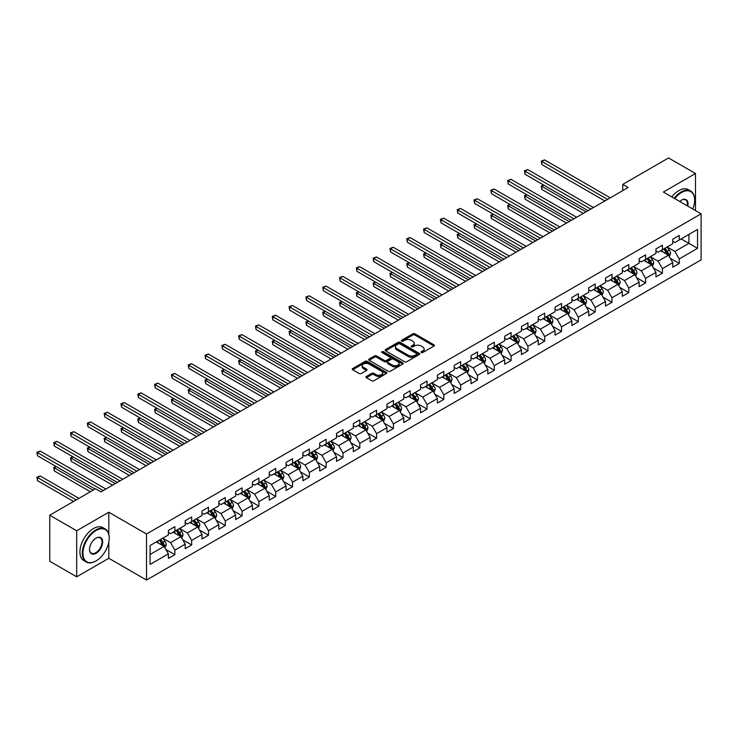<?xml version="1.0" encoding="UTF-8"?>
<svg xmlns="http://www.w3.org/2000/svg" width="738" height="738" viewBox="0 0 738 738"><rect width="100%" height="100%" fill="white"/><g stroke="black" fill="none" stroke-linecap="round" stroke-linejoin="round"><path stroke-width="1.11" d="M421.25 352.533A1.052 0.609 0 0 0 422.736 352.533L433.972 346.039A1.494 0.867 0 0 0 434.414 345.43A1.494 0.867 0 0 0 433.972 344.821L414.931 333.825A1.494 0.867 0 0 0 412.819 333.825L401.583 340.319A1.052 0.609 0 0 0 403.059 341.168L404.516 340.329A4.788 2.768 0 0 1 411.287 340.329L412.874 341.242A4.788 2.768 0 0 1 414.276 343.198A4.788 2.768 0 0 1 412.874 345.153L411.417 345.993A1.052 0.609 0 0 0 412.902 346.851L414.35 346.011A4.788 2.768 0 0 1 421.121 346.011L422.708 346.925A4.788 2.768 0 0 1 424.11 348.88A4.788 2.768 0 0 1 422.708 350.836L421.25 351.675A1.052 0.609 0 0 0 421.25 352.533L421.25 351.675M366.38 376.454A1.494 0.867 0 0 0 365.947 377.063A1.494 0.867 0 0 0 366.38 377.681L371.721 380.762A1.494 0.867 0 0 0 373.834 380.762L386.325 373.557A1.494 0.867 0 0 0 386.758 372.939A1.494 0.867 0 0 0 386.325 372.33L367.284 361.343A1.494 0.867 0 0 0 365.162 361.343L352.681 368.548A1.494 0.867 0 0 0 352.247 369.157A1.494 0.867 0 0 0 352.681 369.766L359.138 373.493A1.494 0.867 0 0 0 361.251 373.493L366.592 370.411A1.494 0.867 0 0 0 367.026 369.793A1.494 0.867 0 0 0 366.592 369.184L363.391 367.339A4.004 2.306 0 0 1 362.22 365.707A4.004 2.306 0 0 1 364.692 363.576A4.004 2.306 0 0 1 369.055 364.074L381.583 371.306A4.004 2.306 0 0 1 382.754 372.939A4.004 2.306 0 0 1 380.291 375.079A4.004 2.306 0 0 1 375.928 374.581L373.834 373.373A1.494 0.867 0 0 0 371.721 373.373L366.38 376.454L366.38 377.681M108.8 512.227L76.687 530.77L49.75 515.216L49.75 561.258L76.687 576.812L108.8 558.269L146.521 580.05L146.521 534.008L108.8 512.227L108.8 534.081M695.5 210.588L695.5 173.504L663.379 192.046L701.1 213.826L146.521 534.008M695.5 173.504L668.554 157.95L622.752 184.389L622.752 190.616M49.75 515.216L95.543 488.768L100.94 491.886L628.139 187.507L622.752 184.389M404.618 361.768A1.494 0.867 0 0 0 406.739 361.768L419.221 354.563A1.494 0.867 0 0 0 419.654 353.954A1.494 0.867 0 0 0 419.221 353.336L400.18 342.349A1.494 0.867 0 0 0 398.059 342.349L385.577 349.554A1.494 0.867 0 0 0 385.144 350.163A1.494 0.867 0 0 0 385.577 350.771L404.618 361.768M382.349 352.755A1.052 0.609 0 0 1 383.409 352.902L402.754 364.065L390.291 371.26A1.494 0.867 0 0 1 388.17 371.26L369.129 360.273L374.47 357.21L374.47 355.965L369.129 359.046A1.494 0.867 0 0 0 368.696 359.664A1.494 0.867 0 0 0 369.129 360.273L369.129 359.046M374.47 357.21A1.494 0.867 0 0 1 376.592 357.21L376.592 355.965A1.494 0.867 0 0 0 374.47 355.965M376.592 355.965L384.314 360.421A1.494 0.867 0 0 0 386.426 360.421L389.968 358.373A1.494 0.867 0 0 0 390.411 357.764A1.494 0.867 0 0 0 389.968 357.155L381.933 352.515A1.052 0.609 0 0 1 383.409 351.657L402.773 362.838A1.494 0.867 0 0 1 403.206 363.447A1.494 0.867 0 0 1 402.773 364.055L402.773 362.838M146.521 580.05L701.1 259.868L701.1 213.826M165.865 549.469L174.869 554.662L174.869 550.124L185.21 544.146L185.21 548.694L191.677 544.958L191.677 540.419L202.028 534.441L202.028 538.98L208.485 535.253L208.485 530.705L218.835 524.736L218.835 529.275L225.302 525.548L225.302 521L235.643 515.032L235.643 519.57L242.11 515.834L242.11 511.296L252.461 505.327L252.461 509.866L258.927 506.13L258.927 501.591L269.269 495.613L269.269 500.161L275.735 496.425L275.735 491.886L286.086 485.908L286.086 490.456L292.552 486.72L292.552 482.182L302.894 476.204L302.894 480.742L309.36 477.016L309.36 472.468L319.711 466.499L319.711 471.038L326.168 467.311L326.168 462.763L336.519 456.794L336.519 461.333L342.986 457.597L342.986 453.058L353.327 447.09L353.327 451.628L359.793 447.892L359.793 443.353L370.144 437.376L370.144 441.924L376.611 438.188L376.611 433.649L386.952 427.671L386.952 432.219L393.419 428.483L393.419 423.944L403.769 417.966L403.769 422.505L410.236 418.778L410.236 414.23L420.577 408.262L420.577 412.8L427.044 409.073L427.044 404.525L437.394 398.557L437.394 403.096L443.852 399.359L443.852 394.821L454.202 388.852L454.202 393.391L460.669 389.655L460.669 385.116L471.01 379.138L471.01 383.686L477.477 379.95L477.477 375.411L487.827 369.434L487.827 373.981L494.294 370.245L494.294 365.707L504.635 359.729L504.635 364.268L511.102 360.541L511.102 355.993L521.452 350.024L521.452 354.563L527.919 350.836L527.919 346.288L538.26 340.319L538.26 344.858L544.727 341.122L544.727 336.583L555.077 330.615L555.077 335.153L561.535 331.417L561.535 326.879L571.885 320.901L571.885 325.449L578.352 321.713L578.352 317.174L588.693 311.196L588.693 315.744L595.16 312.008L595.16 307.469L605.511 301.491L605.511 306.03L611.977 302.303L611.977 297.755L622.318 291.787L622.318 296.325L628.785 292.599L628.785 288.051L639.136 282.082L639.136 286.621L645.602 282.885L645.602 278.346L655.944 272.377L655.944 276.916L662.41 273.18L662.41 268.641L672.761 262.663L672.761 267.211L679.228 263.475L679.228 258.937L697.539 248.355L697.539 229.444L688.923 234.416L688.923 243.374L697.539 248.355M174.869 554.662L168.402 558.398L168.402 553.851L150.082 564.432L150.082 545.52L168.402 534.939L168.402 530.401L174.869 526.664L174.869 531.203L185.21 525.235L185.21 520.696L191.677 516.96L191.677 521.498L202.028 515.53L202.028 510.982L208.485 507.255L208.485 511.794L218.835 505.825L218.835 501.277L225.302 497.541L225.302 502.089L235.643 496.111L235.643 491.573L242.11 487.836L242.11 492.384L252.461 486.407L252.461 481.868L258.927 478.132L258.927 482.68L269.269 476.702L269.269 472.163L275.735 468.427L275.735 472.966L286.086 466.997L286.086 462.449L292.552 458.722L292.552 463.261L302.894 457.292L302.894 452.745L309.36 449.018L309.36 453.556L319.711 447.588L319.711 443.04L326.168 439.304L326.168 443.852L336.519 437.874L336.519 433.335L342.986 429.599L342.986 434.147L353.327 428.169L353.327 423.63L359.793 419.894L359.793 424.433L370.144 418.464L370.144 413.926L376.611 410.19L376.611 414.728L386.952 408.76L386.952 404.212L393.419 400.485L393.419 405.024L403.769 399.055L403.769 394.507L410.236 390.78L410.236 395.319L420.577 389.341L420.577 384.802L427.044 381.066L427.044 385.614L437.394 379.636L437.394 375.098L443.852 371.362L443.852 375.91L454.202 369.932L454.202 365.393L460.669 361.657L460.669 366.196L471.01 360.227L471.01 355.688L477.477 351.952L477.477 356.491L487.827 350.522L487.827 345.974L494.294 342.248L494.294 346.786L504.635 340.818L504.635 336.27L511.102 332.543L511.102 337.081L521.452 331.104L521.452 326.565L527.919 322.829L527.919 327.377L538.26 321.399L538.26 316.86L544.727 313.124L544.727 317.672L555.077 311.694L555.077 307.156L561.535 303.419L561.535 307.958L571.885 301.99L571.885 297.451L578.352 293.715L578.352 298.253L588.693 292.285L588.693 287.737L595.16 284.01L595.16 288.549L605.511 282.58L605.511 278.032L611.977 274.305L611.977 278.844L622.318 272.866L622.318 268.328L628.785 264.591L628.785 269.139L639.136 263.162L639.136 258.623L645.602 254.887L645.602 259.435L655.944 253.457L655.944 248.918L662.41 245.182L662.41 249.721L672.761 243.752L672.761 239.213L679.228 235.477L679.228 240.016L697.539 229.444M173.144 532.199L180.902 536.683L170.552 542.651L162.794 538.177M168.402 532.449L170.552 533.694L174.869 531.203M170.552 542.651L174.869 550.124M180.902 536.683L185.21 544.146M189.952 522.495L197.71 526.978L187.369 532.947L179.611 528.473M185.21 522.744L187.369 523.989L191.677 521.498M187.369 532.947L191.677 540.419M197.71 526.978L202.028 534.441M206.769 512.79L214.527 517.273L204.177 523.242L196.419 518.759M202.028 513.039L204.177 514.285L208.485 511.794M204.177 523.242L208.485 530.705M214.527 517.273L218.835 524.736M223.577 503.085L231.335 507.56L220.994 513.537L213.227 509.054M218.835 503.334L220.994 504.58L225.302 502.089M220.994 513.537L225.302 521M231.335 507.56L235.643 515.032M240.385 493.381L248.153 497.855L237.802 503.833L230.044 499.349M235.643 493.63L237.802 494.866L242.11 492.384M237.802 503.833L242.11 511.296M248.153 497.855L252.461 505.327M257.202 483.667L264.96 488.15L254.61 494.128L246.852 489.645M252.461 483.916L254.61 485.161L258.927 482.68M254.61 494.128L258.927 501.591M264.96 488.15L269.269 495.613M274.01 473.962L281.768 478.445L271.427 484.414L263.669 479.94M269.269 474.211L271.427 475.456L275.735 472.966M271.427 484.414L275.735 491.886M281.768 478.445L286.086 485.908M290.827 464.257L298.586 468.741L288.235 474.709L280.477 470.235M286.086 464.506L288.235 465.752L292.552 463.261M288.235 474.709L292.552 482.182M298.586 468.741L302.894 476.204M307.635 454.553L315.394 459.036L305.052 465.005L297.294 460.521M302.894 454.802L305.052 456.047L309.36 453.556M305.052 465.005L309.36 472.468M315.394 459.036L319.711 466.499M324.452 444.848L332.211 449.322L321.86 455.3L314.102 450.817M319.711 445.097L321.86 446.342L326.168 443.852M321.86 455.3L326.168 462.763M332.211 449.322L336.519 456.794M341.26 435.143L349.019 439.617L338.677 445.595L330.91 441.112M336.519 435.392L338.677 436.628L342.986 434.147M338.677 445.595L342.986 453.058M349.019 439.617L353.327 447.09M358.068 425.429L365.836 429.913L355.485 435.89L347.727 431.407M353.327 425.678L355.485 426.924L359.793 424.433M355.485 435.89L359.793 443.353M365.836 429.913L370.144 437.376M374.886 415.725L382.644 420.208L372.293 426.177L364.535 421.702M370.144 415.974L372.293 417.219L376.611 414.728M372.293 426.177L376.611 433.649M382.644 420.208L386.952 427.671M391.694 406.02L399.452 410.503L389.111 416.472L381.352 411.998M386.952 406.269L389.111 407.514L393.419 405.024M389.111 416.472L393.419 423.944M399.452 410.503L403.769 417.966M408.511 396.315L416.269 400.799L405.918 406.767L398.16 402.284M403.769 396.564L405.918 397.81L410.236 395.319M405.918 406.767L410.236 414.23M416.269 400.799L420.577 408.262M425.319 386.611L433.077 391.085L422.736 397.062L414.977 392.579M420.577 386.86L422.736 388.105L427.044 385.614M422.736 397.062L427.044 404.525M433.077 391.085L437.394 398.557M442.136 376.906L449.894 381.38L439.544 387.358L431.785 382.874M437.394 377.155L439.544 378.391L443.852 375.91M439.544 387.358L443.852 394.821M449.894 381.38L454.202 388.852M458.944 367.192L466.702 371.675L456.361 377.653L448.593 373.17M454.202 367.441L456.361 368.686L460.669 366.196M456.361 377.653L460.669 385.116M466.702 371.675L471.01 379.138M475.752 357.487L483.519 361.971L473.169 367.939L465.41 363.465M471.01 357.736L473.169 358.982L477.477 356.491M473.169 367.939L477.477 375.411M483.519 361.971L487.827 369.434M492.569 347.782L500.327 352.266L489.977 358.234L482.218 353.76M487.827 348.032L489.977 349.277L494.294 346.786M489.977 358.234L494.294 365.707M500.327 352.266L504.635 359.729M509.377 338.078L517.135 342.561L506.794 348.53L499.036 344.046M504.635 338.327L506.794 339.572L511.102 337.081M506.794 348.53L511.102 355.993M517.135 342.561L521.452 350.024M526.194 328.373L533.952 332.847L523.602 338.825L515.844 334.342M521.452 328.622L523.602 329.868L527.919 327.377M523.602 338.825L527.919 346.288M533.952 332.847L538.26 340.319M543.002 318.668L550.76 323.143L540.419 329.12L532.661 324.637M538.26 318.917L540.419 320.154L544.727 317.672M540.419 329.12L544.727 336.583M550.76 323.143L555.077 330.615M559.819 308.954L567.577 313.438L557.227 319.406L549.469 314.932M555.077 309.204L557.227 310.449L561.535 307.958M557.227 319.406L561.535 326.879M567.577 313.438L571.885 320.901M576.627 299.25L584.385 303.733L574.044 309.702L566.277 305.228M571.885 299.499L574.044 300.744L578.352 298.253M574.044 309.702L578.352 317.174M584.385 303.733L588.693 311.196M593.435 289.545L601.202 294.028L590.852 299.997L583.094 295.523M588.693 289.794L590.852 291.04L595.16 288.549M590.852 299.997L595.16 307.469M601.202 294.028L605.511 301.491M610.252 279.84L618.01 284.315L607.66 290.292L599.902 285.809M605.511 280.089L607.66 281.335L611.977 278.844M607.66 290.292L611.977 297.755M618.01 284.315L622.318 291.787M627.06 270.136L634.818 274.61L624.477 280.588L616.719 276.104M622.318 270.385L624.477 271.63L628.785 269.139M624.477 280.588L628.785 288.051M634.818 274.61L639.136 282.082M643.877 260.431L651.636 264.905L641.285 270.883L633.527 266.4M639.136 260.68L641.285 261.916L645.602 259.435M641.285 270.883L645.602 278.346M651.636 264.905L655.944 272.377M660.685 250.717L668.443 255.2L658.102 261.169L650.344 256.695M655.944 250.966L658.102 252.211L662.41 249.721M658.102 261.169L662.41 268.641M668.443 255.2L672.761 262.663M681.165 238.9L688.923 243.374L674.91 251.464L667.152 246.99M672.761 241.261L674.91 242.507L679.228 240.016M674.91 251.464L679.228 258.937M76.687 530.77L76.687 576.812M150.082 554.478L164.085 546.388L156.327 541.904M164.085 546.388L168.402 553.851M670.224 258.282L679.228 263.475M653.416 267.986L662.41 273.18M636.599 277.691L645.602 282.885M619.791 287.396L628.785 292.599M602.974 297.11L611.977 302.303M586.166 306.814L595.16 312.008M569.349 316.519L578.352 321.713M552.541 326.224L561.535 331.417M535.733 335.928L544.727 341.122M518.915 345.633L527.919 350.836M502.108 355.347L511.102 360.541M485.29 365.052L494.294 370.245M468.482 374.756L477.477 379.95M451.665 384.461L460.669 389.655M434.857 394.166L443.852 399.359M418.049 403.87L427.044 409.073M401.232 413.584L410.236 418.778M384.424 423.289L393.419 428.483M367.607 432.994L376.611 438.188M350.799 442.699L359.793 447.892M333.982 452.403L342.986 457.597M317.174 462.108L326.168 467.311M300.366 471.822L309.36 477.016M283.549 481.527L292.552 486.72M266.741 491.231L275.735 496.425M249.924 500.936L258.927 506.13M233.116 510.641L242.11 515.834M216.299 520.345L225.302 525.548M199.491 530.059L208.485 535.253M182.683 539.764L191.677 544.958M108.8 558.269L108.8 542.218M421.675 352.681L422.708 352.081A4.788 2.768 0 0 0 424.11 350.126L424.11 348.88M414.276 343.198L414.276 344.443A4.788 2.768 0 0 1 412.874 346.399L411.832 346.998M433.953 346.048L414.931 335.07A1.494 0.867 0 0 0 412.819 335.07L401.998 341.316M419.202 354.572L400.18 343.594A1.494 0.867 0 0 0 398.059 343.594L385.596 350.781M416.573 354.378A1.052 0.609 0 0 0 416.573 353.52L399.858 343.871A1.052 0.609 0 0 0 398.382 343.871L396.85 344.757A4.788 2.768 0 0 0 395.448 346.712A4.788 2.768 0 0 0 396.85 348.668L408.271 355.264A4.788 2.768 0 0 0 415.042 355.264L416.573 354.378L416.573 355.624A1.052 0.609 0 0 0 416.878 355.19L416.878 353.954M395.448 346.712L395.448 347.958A4.788 2.768 0 0 0 396.85 349.913L396.85 348.668M416.573 355.624L415.042 356.509A4.788 2.768 0 0 1 408.271 356.509L396.85 349.913M376.592 357.21L384.314 361.666A1.494 0.867 0 0 0 386.426 361.666L389.968 359.618A1.494 0.867 0 0 0 390.411 359.009L390.411 357.764M392.321 365.052A4.004 2.306 0 0 0 396.684 365.55A4.004 2.306 0 0 0 399.157 363.419A4.004 2.306 0 0 0 397.985 361.786L393.566 359.231A1.494 0.867 0 0 0 391.454 359.231L387.911 361.279A1.494 0.867 0 0 0 387.468 361.888A1.494 0.867 0 0 0 387.911 362.496L392.321 365.052L392.321 366.297A4.004 2.306 0 0 0 396.684 366.795A4.004 2.306 0 0 0 399.157 364.664L399.157 363.419M387.468 361.888L387.468 363.133A1.494 0.867 0 0 0 387.911 363.742L387.911 362.496M392.321 366.297L387.911 363.742M382.754 372.939L382.754 374.184A4.004 2.306 0 0 1 380.291 376.325A4.004 2.306 0 0 1 375.928 375.817L373.834 374.618A1.494 0.867 0 0 0 371.721 374.618L366.399 377.69M362.22 365.707L362.22 366.952A4.004 2.306 0 0 0 363.391 368.585L363.391 367.339M366.574 370.421L363.391 368.585M386.297 373.566L367.284 362.579A1.494 0.867 0 0 0 365.162 362.579L352.699 369.775M669.301 256.676L670.584 253.448A4.041 2.334 -120 0 0 669.292 250.007L667.069 247.036M663.185 252.165L661.682 250.145M543.897 185.155L541.849 186.345L541.849 189.454L583.306 213.393M663.73 248.964L665.953 251.935A4.041 2.334 60 0 1 667.106 254.361L668.397 253.614A4.041 2.334 -120 0 0 667.244 251.188L665.021 248.217M664.006 248.807L666.479 252.101A2.057 1.19 60 0 1 666.848 252.719L668.397 253.614M541.849 189.454L541.258 186.004L586 211.834M541.258 186.004L543.657 185.026M607.558 199.389L541.849 161.456L544.543 159.897L610.252 197.83M604.865 200.948L541.849 164.565L541.849 161.456L541.258 161.115L544.543 159.897M541.849 164.565L541.258 161.115M692.77 209.011A18.598 10.738 120 0 0 694.633 200.136A18.598 10.738 120 0 0 681.488 192.544A18.598 10.738 120 0 0 674.735 198.596M674.172 198.282A19.05 10.996 -60 0 1 681.165 191.981A19.05 10.996 -60 0 1 690.685 191.041A19.05 10.996 -60 0 1 694.633 199.758A19.05 10.996 -60 0 1 694.633 199.952M679.689 201.465A9.299 5.369 -60 0 1 681.488 200.136L681.488 200.136A9.299 5.369 -60 0 1 687.807 206.151M671.801 196.908A19.05 10.996 -60 0 1 678.794 190.616A19.05 10.996 -60 0 1 688.314 189.675L690.685 191.041M687.226 205.81A8.838 5.101 120 0 0 685.584 199.887A8.838 5.101 120 0 0 681.322 200.229M95.765 561.074L96.088 560.889A18.598 10.738 120 0 0 109.233 538.113A18.598 10.738 120 0 0 96.088 530.521A18.598 10.738 120 0 0 82.942 553.297A18.598 10.738 120 0 0 96.088 560.889L95.765 561.074A19.05 10.996 -60 0 1 86.235 562.015A19.05 10.996 -60 0 1 83.32 546.747A19.05 10.996 -60 0 1 95.765 529.958A19.05 10.996 -60 0 1 105.285 529.017A19.05 10.996 -60 0 1 109.233 537.744A19.05 10.996 -60 0 1 109.233 537.928M96.088 553.297A9.299 5.369 -60 0 1 89.51 549.496A9.299 5.369 -60 0 1 96.088 538.113L96.088 538.113A9.299 5.369 -60 0 1 102.665 541.904A9.299 5.369 -60 0 1 96.088 553.297M89.51 549.312A8.838 5.101 120 0 0 91.346 553.177A8.838 5.101 120 0 0 95.765 552.734A8.838 5.101 120 0 0 101.54 544.948A8.838 5.101 120 0 0 100.183 537.864A8.838 5.101 120 0 0 95.922 538.214M86.235 562.015L83.864 560.649A19.05 10.996 -60 0 1 80.949 545.382A19.05 10.996 -60 0 1 93.394 528.592A19.05 10.996 -60 0 1 102.914 527.652L105.285 529.017M652.484 266.381L653.767 263.152A4.041 2.334 -120 0 0 652.475 259.711L650.252 256.741M646.377 261.87L644.864 259.85M527.089 194.869L525.041 196.05L525.041 199.159L566.498 223.097M646.912 258.669L649.136 261.639A4.041 2.334 60 0 1 650.298 264.075L651.589 263.328A4.041 2.334 -120 0 0 650.427 260.892L648.204 257.922M647.198 258.512L649.661 261.805A2.057 1.19 60 0 1 650.04 262.433L651.589 263.328M525.041 199.159L524.441 195.708L569.192 221.538M524.441 195.708L526.849 194.731M635.676 276.086L636.959 272.857A4.041 2.334 -120 0 0 635.667 269.416L633.444 266.446M629.569 271.575L628.056 269.564M510.272 204.574L508.224 205.754L508.224 208.863L549.681 232.802M630.104 268.383L632.328 271.344A4.041 2.334 60 0 1 633.481 273.78L634.772 273.032A4.041 2.334 -120 0 0 633.619 270.597L631.396 267.636M630.381 268.217L632.853 271.51A2.057 1.19 60 0 1 633.222 272.137L634.772 273.032M508.224 208.863L507.633 205.413L552.375 231.243M507.633 205.413L510.041 204.435M590.741 209.094L525.041 171.161L527.735 169.602L593.435 207.544M588.048 210.653L525.041 174.269L525.041 171.161L524.441 170.819L527.735 169.602M525.041 174.269L524.441 170.819M573.933 218.799L508.224 180.865L510.917 179.306L576.627 217.249M571.24 220.358L508.224 183.974L508.224 180.865L507.633 180.524L510.917 179.306M508.224 183.974L507.633 180.524M618.859 285.791L620.141 282.562A4.041 2.334 -120 0 0 618.859 279.121L616.627 276.16M612.752 281.279L611.239 279.268M493.464 214.278L491.416 215.459L491.416 218.568L532.873 242.507M613.287 278.088L615.51 281.058A4.041 2.334 60 0 1 616.673 283.484L617.964 282.737A4.041 2.334 -120 0 0 616.811 280.311L614.579 277.34M613.573 277.922L616.036 281.215A2.057 1.19 60 0 1 616.415 281.842L617.964 282.737M491.416 218.568L490.825 215.118L535.567 240.948M490.825 215.118L493.224 214.14M602.051 295.504L603.333 292.266A4.041 2.334 -120 0 0 602.042 288.835L599.819 285.864M595.944 290.993L594.431 288.973M476.647 223.983L474.599 225.164L474.599 228.282L516.065 252.211M596.479 287.792L598.702 290.763A4.041 2.334 60 0 1 599.856 293.189L601.147 292.442A4.041 2.334 -120 0 0 599.994 290.016L597.771 287.045M596.756 287.626L599.228 290.92A2.057 1.19 60 0 1 599.597 291.547L601.147 292.442M474.599 228.282L474.008 224.822L518.759 250.662M474.008 224.822L476.416 223.845M585.234 305.209L586.516 301.98A4.041 2.334 -120 0 0 585.234 298.539L583.011 295.569M579.127 300.698L577.614 298.678M459.839 233.688L457.791 234.878L457.791 237.987L499.248 261.916M579.662 297.497L581.895 300.467A4.041 2.334 60 0 1 583.048 302.894L584.339 302.146A4.041 2.334 -120 0 0 583.186 299.72L580.963 296.75M579.948 297.331L582.411 300.624A2.057 1.19 60 0 1 582.789 301.252L584.339 302.146M457.791 237.987L457.2 234.527L501.941 260.366M457.2 234.527L459.599 233.559M557.125 228.503L491.416 190.57L494.109 189.02L559.819 226.953M554.423 230.062L491.416 193.679L491.416 190.57L490.825 190.229L494.109 189.02M491.416 193.679L490.825 190.229M540.308 238.217L474.599 200.275L477.292 198.725L543.002 236.658M537.615 239.767L474.599 203.393L474.599 200.275L474.008 199.933L477.292 198.725M474.599 203.393L474.008 199.933M523.5 247.922L457.791 209.989L460.484 208.43L526.194 246.363M520.807 249.472L457.791 213.097L457.791 209.989L457.2 209.647L460.484 208.43M457.791 213.097L457.2 209.647M568.426 314.914L569.708 311.685A4.041 2.334 -120 0 0 568.417 308.244L566.194 305.274M562.319 310.403L560.806 308.383M443.031 243.402L440.983 244.582L440.983 247.691L482.44 271.63M562.854 307.202L565.077 310.172A4.041 2.334 60 0 1 566.231 312.598L567.531 311.851A4.041 2.334 -120 0 0 566.369 309.425L564.146 306.454M563.131 307.045L565.603 310.338A2.057 1.19 60 0 1 565.981 310.956L567.531 311.851M440.983 247.691L440.383 244.241L485.134 270.071M440.383 244.241L442.791 243.263M506.683 257.627L440.983 219.693L443.676 218.134L509.377 256.068M503.989 259.186L440.983 222.802L440.983 219.693L440.383 219.352L443.676 218.134M440.983 222.802L440.383 219.352M551.618 324.619L552.9 321.39A4.041 2.334 -120 0 0 551.609 317.949L549.386 314.978M545.502 320.108L543.998 318.096M426.213 253.106L424.166 254.287L424.166 257.396L465.623 281.335M546.046 316.906L548.269 319.877A4.041 2.334 60 0 1 549.423 322.312L550.714 321.565A4.041 2.334 -120 0 0 549.561 319.13L547.338 316.159M546.323 316.75L548.795 320.043A2.057 1.19 60 0 1 549.164 320.67L550.714 321.565M424.166 257.396L423.575 253.946L468.316 279.776M423.575 253.946L425.974 252.968M489.875 267.331L424.166 229.398L426.859 227.839L492.569 265.781M487.181 268.89L424.166 232.507L424.166 229.398L423.575 229.057L426.859 227.839M424.166 232.507L423.575 229.057M534.801 334.323L536.083 331.094A4.041 2.334 -120 0 0 534.792 327.654L532.568 324.683M528.694 329.812L527.181 327.801M409.406 262.811L407.358 263.992L407.358 267.101L448.815 291.04M529.229 326.62L531.452 329.582A4.041 2.334 60 0 1 532.615 332.017L533.906 331.27A4.041 2.334 -120 0 0 532.744 328.834L530.521 325.873M529.515 326.454L531.978 329.748A2.057 1.19 60 0 1 532.356 330.375L533.906 331.27M407.358 267.101L406.758 263.651L451.508 289.481M406.758 263.651L409.166 262.673M473.058 277.036L407.358 239.103L410.051 237.544L475.752 275.486M470.364 278.595L407.358 242.212L407.358 239.103L406.758 238.761L410.051 237.544M407.358 242.212L406.758 238.761M517.993 344.028L519.275 340.799A4.041 2.334 -120 0 0 517.984 337.358L515.761 334.397M511.886 339.517L510.373 337.506M392.588 272.516L390.54 273.697L390.54 276.805L431.998 300.744M512.421 336.325L514.644 339.296A4.041 2.334 60 0 1 515.797 341.722L517.089 340.974A4.041 2.334 -120 0 0 515.936 338.548L513.713 335.578M512.698 336.159L515.17 339.452A2.057 1.19 60 0 1 515.539 340.08L517.089 340.974M390.54 276.805L389.95 273.355L434.691 299.185M389.95 273.355L392.358 272.377M456.25 286.75L390.54 248.807L393.234 247.258L458.944 285.191M453.556 288.3L390.54 251.926L390.54 248.807L389.95 248.466L393.234 247.258M390.54 251.926L389.95 248.466M501.176 353.742L502.458 350.504A4.041 2.334 -120 0 0 501.176 347.072L498.943 344.102M495.069 349.231L493.556 347.211M375.78 282.22L373.732 283.401L373.732 286.519L415.19 310.449M495.604 346.03L497.827 349A4.041 2.334 60 0 1 498.989 351.426L500.281 350.679A4.041 2.334 -120 0 0 499.128 348.253L496.895 345.283M495.89 345.864L498.353 349.157A2.057 1.19 60 0 1 498.731 349.784L500.281 350.679M373.732 286.519L373.142 283.06L417.883 308.899M373.142 283.06L375.541 282.082M439.442 296.455L373.732 258.512L376.426 256.962L442.136 294.896M436.739 298.004L373.732 261.63L373.732 258.512L373.142 258.171L376.426 256.962M373.732 261.63L373.142 258.171M484.368 363.447L485.65 360.218A4.041 2.334 -120 0 0 484.359 356.777L482.135 353.806M478.261 358.936L476.748 356.915M358.963 291.925L356.915 293.115L356.915 296.224L398.382 320.154M478.796 355.734L481.019 358.705A4.041 2.334 60 0 1 482.172 361.131L483.464 360.384A4.041 2.334 -120 0 0 482.311 357.958L480.087 354.987M479.073 355.568L481.545 358.871A2.057 1.19 60 0 1 481.914 359.489L483.464 360.384M356.915 296.224L356.325 292.765L401.075 318.604M356.325 292.765L358.733 291.796M422.625 306.159L356.915 268.226L359.609 266.667L425.319 304.6M419.931 307.709L356.915 271.335L356.915 268.226L356.325 267.885L359.609 266.667M356.915 271.335L356.325 267.885M467.551 373.151L468.833 369.923A4.041 2.334 -120 0 0 467.551 366.482L465.327 363.511M461.444 368.64L459.931 366.62M342.155 301.639L340.107 302.82L340.107 305.929L381.564 329.868M461.979 365.439L464.211 368.41A4.041 2.334 60 0 1 465.364 370.836L466.656 370.089A4.041 2.334 -120 0 0 465.503 367.662L463.279 364.692M462.265 365.282L464.728 368.576A2.057 1.19 60 0 1 465.106 369.194L466.656 370.089M340.107 305.929L339.517 302.479L384.258 328.309M339.517 302.479L341.915 301.501M405.817 315.864L340.107 277.931L342.801 276.372L408.511 314.305M403.123 317.423L340.107 281.04L340.107 277.931L339.517 277.589L342.801 276.372M340.107 281.04L339.517 277.589M450.743 382.856L452.025 379.627A4.041 2.334 -120 0 0 450.733 376.186L448.51 373.216M444.636 378.345L443.123 376.334M325.347 311.344L323.299 312.525L323.299 315.633L364.756 339.572M445.171 375.144L447.394 378.114A4.041 2.334 60 0 1 448.547 380.55L449.848 379.802A4.041 2.334 -120 0 0 448.686 377.367L446.462 374.397M445.448 374.987L447.92 378.28A2.057 1.19 60 0 1 448.289 378.908L449.848 379.802M323.299 315.633L322.7 312.183L367.45 338.013M322.7 312.183L325.107 311.205M389 325.569L323.299 287.635L325.993 286.076L391.694 324.019M386.306 327.128L323.299 290.744L323.299 287.635L322.7 287.294L325.993 286.076M323.299 290.744L322.7 287.294M433.935 392.561L435.217 389.332A4.041 2.334 -120 0 0 433.926 385.891L431.702 382.921M427.819 388.05L426.315 386.039M308.53 321.048L306.482 322.229L306.482 325.338L347.939 349.277M428.363 384.858L430.586 387.819A4.041 2.334 60 0 1 431.739 390.254L433.031 389.507A4.041 2.334 -120 0 0 431.878 387.072L429.654 384.111M428.64 384.692L431.112 387.985A2.057 1.19 60 0 1 431.481 388.612L433.031 389.507M306.482 325.338L305.892 321.888L350.633 347.718M305.892 321.888L308.29 320.91M372.192 335.273L306.482 297.34L309.176 295.79L374.886 333.724M369.498 336.832L306.482 300.449L306.482 297.34L305.892 296.999L309.176 295.79M306.482 300.449L305.892 296.999M417.118 402.265L418.4 399.037A4.041 2.334 -120 0 0 417.108 395.605L414.885 392.634M411.011 397.764L409.498 395.743M291.722 330.753L289.674 331.934L289.674 335.043L331.131 358.982M411.546 394.562L413.769 397.533A4.041 2.334 60 0 1 414.931 399.959L416.223 399.212A4.041 2.334 -120 0 0 415.06 396.786L412.837 393.815M411.832 394.396L414.295 397.69A2.057 1.19 60 0 1 414.673 398.317L416.223 399.212M289.674 335.043L289.075 331.593L333.825 357.423M289.075 331.593L291.482 330.615M355.375 344.987L289.674 307.045L292.368 305.495L358.068 343.428M352.681 346.537L289.674 310.163L289.674 307.045L289.075 306.704L292.368 305.495M289.674 310.163L289.075 306.704M400.31 411.979L401.592 408.741A4.041 2.334 -120 0 0 400.3 405.31L398.077 402.339M394.203 407.468L392.69 405.448M274.905 340.458L272.857 341.639L272.857 344.757L314.314 368.686M394.738 404.267L396.961 407.238A4.041 2.334 60 0 1 398.114 409.664L399.406 408.917A4.041 2.334 -120 0 0 398.252 406.49L396.029 403.52M395.014 404.101L397.487 407.394A2.057 1.19 60 0 1 397.856 408.022L399.406 408.917M272.857 344.757L272.267 341.297L317.008 367.137M272.267 341.297L274.674 340.319M338.567 354.692L272.857 316.75L275.551 315.2L341.26 353.133M335.873 356.242L272.857 319.868L272.857 316.75L272.267 316.408L275.551 315.2M272.857 319.868L272.267 316.408M383.492 421.684L384.775 418.455A4.041 2.334 -120 0 0 383.492 415.014L381.26 412.044M377.386 417.173L375.873 415.153M258.097 350.163L256.049 351.353L256.049 354.461L297.506 378.391M377.921 413.972L380.144 416.942A4.041 2.334 60 0 1 381.306 419.369L382.598 418.621A4.041 2.334 -120 0 0 381.445 416.195L379.212 413.225M378.207 413.806L380.67 417.108A2.057 1.19 60 0 1 381.048 417.726L382.598 418.621M256.049 354.461L255.459 351.002L300.2 376.841M255.459 351.002L257.857 350.033M321.75 364.397L256.049 326.464L258.743 324.904L324.452 362.838M319.056 365.947L256.049 329.572L256.049 326.464L255.459 326.122L258.743 324.904M256.049 329.572L255.459 326.122M366.685 431.389L367.967 428.16A4.041 2.334 -120 0 0 366.675 424.719L364.452 421.749M360.578 426.878L359.065 424.857M241.28 359.876L239.232 361.057L239.232 364.166L280.698 388.105M361.113 423.677L363.336 426.647A4.041 2.334 60 0 1 364.489 429.073L365.78 428.326A4.041 2.334 -120 0 0 364.627 425.9L362.404 422.929M361.389 423.52L363.862 426.813A2.057 1.19 60 0 1 364.231 427.431L365.78 428.326M239.232 364.166L238.642 360.716L283.392 386.546M238.642 360.716L241.049 359.738M304.942 374.101L239.232 336.168L241.926 334.609L307.635 372.542M302.248 375.66L239.232 339.277L239.232 336.168L238.642 335.827L241.926 334.609M239.232 339.277L238.642 335.827M349.867 441.093L351.15 437.865A4.041 2.334 -120 0 0 349.867 434.424L347.644 431.453M343.76 436.582L342.248 434.571M224.472 369.581L222.424 370.762L222.424 373.871L263.881 397.81M344.295 433.381L346.528 436.352A4.041 2.334 60 0 1 347.681 438.787L348.973 438.04A4.041 2.334 -120 0 0 347.819 435.604L345.596 432.634M344.581 433.224L347.044 436.518A2.057 1.19 60 0 1 347.423 437.145L348.973 438.04M222.424 373.871L221.834 370.421L266.575 396.251M221.834 370.421L224.232 369.443M288.134 383.806L222.424 345.873L225.118 344.314L290.827 382.256M285.44 385.365L222.424 348.982L222.424 345.873L221.834 345.532L225.118 344.314M222.424 348.982L221.834 345.532M333.059 450.798L334.342 447.569A4.041 2.334 -120 0 0 333.05 444.128L330.827 441.158M326.952 446.287L325.44 444.276M207.664 379.286L205.616 380.467L205.616 383.575L247.073 407.514M327.488 443.095L329.711 446.056A4.041 2.334 60 0 1 330.864 448.492L332.165 447.745A4.041 2.334 -120 0 0 331.002 445.318L328.779 442.348M327.764 442.929L330.237 446.222A2.057 1.19 60 0 1 330.606 446.85L332.165 447.745M205.616 383.575L205.016 380.125L249.767 405.955M205.016 380.125L207.424 379.147M271.316 393.511L205.616 355.578L208.31 354.028L274.01 391.961M268.623 395.07L205.616 358.686L205.616 355.578L205.016 355.236L208.31 354.028M205.616 358.686L205.016 355.236M316.251 460.503L317.534 457.274A4.041 2.334 -120 0 0 316.242 453.842L314.019 450.872M310.135 456.001L308.632 453.981M190.847 388.991L188.799 390.171L188.799 393.28L230.256 417.219M310.68 452.8L312.903 455.77A4.041 2.334 60 0 1 314.056 458.197L315.347 457.449A4.041 2.334 -120 0 0 314.194 455.023L311.971 452.053M310.956 452.634L313.429 455.927A2.057 1.19 60 0 1 313.798 456.554L315.347 457.449M188.799 393.28L188.208 389.83L232.95 415.669M188.208 389.83L190.607 388.852M254.509 403.225L188.799 365.282L191.493 363.733L257.202 401.666M251.815 404.775L188.799 368.4L188.799 365.282L188.208 364.941L191.493 363.733M188.799 368.4L188.208 364.941M299.434 470.217L300.717 466.988A4.041 2.334 -120 0 0 299.425 463.547L297.202 460.577M293.327 465.706L291.814 463.685M174.039 398.695L171.991 399.876L171.991 402.994L213.448 426.924M293.862 462.505L296.086 465.475A4.041 2.334 60 0 1 297.248 467.901L298.539 467.154A4.041 2.334 -120 0 0 297.377 464.728L295.154 461.757M294.148 462.339L296.611 465.632A2.057 1.19 60 0 1 296.99 466.259L298.539 467.154M171.991 402.994L171.391 399.535L216.142 425.374M171.391 399.535L173.799 398.557M237.691 412.929L171.991 374.987L174.685 373.437L240.385 411.37M234.998 414.479L171.991 378.105L171.991 374.987L171.391 374.646L174.685 373.437M171.991 378.105L171.391 374.646M282.626 479.921L283.909 476.693A4.041 2.334 -120 0 0 282.617 473.252L280.394 470.281M276.51 475.41L275.006 473.39M157.222 408.4L155.174 409.59L155.174 412.699L196.631 436.628M277.054 472.209L279.278 475.18A4.041 2.334 60 0 1 280.431 477.606L281.722 476.859A4.041 2.334 -120 0 0 280.569 474.433L278.346 471.462M277.331 472.043L279.803 475.346A2.057 1.19 60 0 1 280.172 475.964L281.722 476.859M155.174 412.699L154.583 409.239L199.325 435.079M154.583 409.239L156.991 408.271M220.883 422.634L155.174 384.701L157.867 383.142L223.577 421.075M218.19 424.193L155.174 387.81L155.174 384.701L154.583 384.36L157.867 383.142M155.174 387.81L154.583 384.36M265.809 489.626L267.091 486.397A4.041 2.334 -120 0 0 265.809 482.956L263.577 479.986M259.702 485.115L258.189 483.095M140.414 418.114L138.366 419.295L138.366 422.404L179.823 446.342M260.237 481.914L262.46 484.884A4.041 2.334 60 0 1 263.623 487.311L264.914 486.573A4.041 2.334 -120 0 0 263.761 484.137L261.529 481.167M260.523 481.757L262.986 485.05A2.057 1.19 60 0 1 263.365 485.669L264.914 486.573M138.366 422.404L137.775 418.953L182.517 444.783M137.775 418.953L140.174 417.976M204.066 432.339L138.366 394.406L141.059 392.847L206.769 430.78M201.373 433.898L138.366 397.514L138.366 394.406L137.775 394.064L141.059 392.847M138.366 397.514L137.775 394.064M249.001 499.331L250.283 496.102A4.041 2.334 -120 0 0 248.992 492.661L246.769 489.691M242.894 494.82L241.381 492.809M123.597 427.819L121.549 428.999L121.549 432.108L163.015 456.047M243.429 491.619L245.653 494.589A4.041 2.334 60 0 1 246.806 497.025L248.097 496.277A4.041 2.334 -120 0 0 246.944 493.842L244.721 490.871M243.706 491.462L246.178 494.755A2.057 1.19 60 0 1 246.547 495.382L248.097 496.277M121.549 432.108L120.958 428.658L165.709 454.488M120.958 428.658L123.366 427.68M187.258 442.044L121.549 404.11L124.242 402.551L189.952 440.494M184.565 443.603L121.549 407.219L121.549 404.11L120.958 403.769L124.242 402.551M121.549 407.219L120.958 403.769M232.184 509.035L233.466 505.807A4.041 2.334 -120 0 0 232.184 502.366L229.961 499.405M226.077 504.524L224.564 502.513M106.789 437.523L104.741 438.704L104.741 441.813L146.198 465.752M226.612 501.333L228.835 504.294A4.041 2.334 60 0 1 229.998 506.729L231.289 505.982A4.041 2.334 -120 0 0 230.136 503.556L227.913 500.585M226.898 501.167L229.361 504.46A2.057 1.19 60 0 1 229.739 505.087L231.289 505.982M104.741 441.813L104.15 438.363L148.892 464.193M104.15 438.363L106.549 437.385M170.45 451.748L104.741 413.815L107.434 412.265L173.144 450.198M167.757 453.307L104.741 416.924L104.741 413.815L104.15 413.474L107.434 412.265M104.741 416.924L104.15 413.474M215.376 518.74L216.658 515.511A4.041 2.334 -120 0 0 215.367 512.08L213.144 509.109M209.269 514.238L207.756 512.218M89.981 447.228L87.933 448.409L87.933 451.518L129.39 475.456M209.804 511.037L212.027 514.008A4.041 2.334 60 0 1 213.181 516.434L214.481 515.687A4.041 2.334 -120 0 0 213.319 513.261L211.096 510.29M210.081 510.871L212.553 514.165A2.057 1.19 60 0 1 212.922 514.792L214.481 515.687M87.933 451.518L87.333 448.067L132.084 473.907M87.333 448.067L89.741 447.09M153.633 461.462L87.933 423.52L90.626 421.97L156.327 459.903M150.939 463.012L87.933 426.638L87.933 423.52L87.333 423.178L90.626 421.97M87.933 426.638L87.333 423.178M198.568 528.454L199.841 525.225A4.041 2.334 -120 0 0 198.559 521.784L196.336 518.814M192.452 523.943L190.948 521.923M73.163 456.933L71.116 458.113L71.116 461.232L112.573 485.161M192.996 520.742L195.219 523.712A4.041 2.334 60 0 1 196.373 526.139L197.664 525.391A4.041 2.334 -120 0 0 196.511 522.965L194.288 519.995M193.273 520.576L195.745 523.869A2.057 1.19 60 0 1 196.114 524.497L197.664 525.391M71.116 461.232L70.525 457.772L115.266 483.611M70.525 457.772L72.924 456.794M136.825 471.167L71.116 433.234L73.809 431.675L139.519 469.608M134.132 472.717L71.116 436.342L71.116 433.234L70.525 432.883L73.809 431.675M71.116 436.342L70.525 432.883M181.751 538.159L183.033 534.93A4.041 2.334 -120 0 0 181.742 531.489L179.518 528.519M175.644 533.648L174.131 531.628M56.356 466.637L54.308 467.827L54.308 470.936L90.377 491.757M176.179 530.447L178.402 533.417A4.041 2.334 60 0 1 179.565 535.843L180.856 535.096A4.041 2.334 -120 0 0 179.694 532.67L177.471 529.7M176.465 530.281L178.928 533.583A2.057 1.19 60 0 1 179.306 534.201L180.856 535.096M54.308 470.936L53.708 467.477L93.071 490.207M53.708 467.477L56.116 466.508M120.008 480.872L54.308 442.938L57.001 441.379L122.702 479.313M117.314 482.431L54.308 446.047L54.308 442.938L53.708 442.597L57.001 441.379M54.308 446.047L53.708 442.597M164.943 547.864L166.225 544.635A4.041 2.334 -120 0 0 164.934 541.194L162.711 538.223M158.827 543.352L157.323 541.332M78.948 498.353L40.184 475.973L37.49 477.532L37.49 480.641L73.56 501.462M159.371 540.151L161.594 543.122A4.041 2.334 60 0 1 162.747 545.548L164.039 544.81A4.041 2.334 -120 0 0 162.886 542.375L160.663 539.404M159.648 539.995L162.12 543.288A2.057 1.19 60 0 1 162.489 543.906L164.039 544.81M37.49 480.641L36.9 477.191L76.254 499.912M36.9 477.191L40.184 475.973M103.2 490.576L37.49 452.643L40.184 451.084L105.894 489.017M95.119 489.017L37.49 455.752L37.49 452.643L36.9 452.302L40.184 451.084M37.49 455.752L36.9 452.302M422.708 352.081L422.708 350.836M411.417 346.851L411.417 345.993M412.874 346.399L412.874 345.153M401.583 341.168L401.583 340.319M412.819 335.07L412.819 333.825M414.931 335.07L414.931 333.825M433.972 346.039L433.972 344.821M385.577 350.771L385.577 349.554M398.059 343.594L398.059 342.349M400.18 343.594L400.18 342.349M419.221 354.563L419.221 353.336M408.271 356.509L408.271 355.264M415.042 356.509L415.042 355.264M384.314 361.666L384.314 360.421M386.426 361.666L386.426 360.421M389.968 359.618L389.968 358.373M383.409 352.902L383.409 351.657M371.721 374.618L371.721 373.373M373.834 374.618L373.834 373.373M375.928 375.817L375.928 374.581M366.592 370.411L366.592 369.184M352.681 369.766L352.681 368.548M365.162 362.579L365.162 361.343M367.284 362.579L367.284 361.343M386.325 373.557L386.325 372.33M668.047 254.97L670.556 253.521M667.244 251.188L669.292 250.007M664.366 252.848L665.953 251.935M651.239 264.674L653.739 263.226M650.427 260.892L652.475 259.711M647.558 262.553L649.136 261.639M634.422 274.379L636.931 272.94M633.619 270.597L635.667 269.416M630.75 272.257L632.328 271.344M617.614 284.093L620.114 282.645M616.811 280.311L618.859 279.121M613.933 281.962L615.51 281.058M600.797 293.798L603.306 292.349M599.994 290.016L602.042 288.835M597.125 291.676L598.702 290.763M583.989 303.502L586.498 302.054M583.186 299.72L585.234 298.539M580.308 301.381L581.895 300.467M567.171 313.207L569.681 311.759M566.369 309.425L568.417 308.244M563.5 311.085L565.077 310.172M550.364 322.912L552.873 321.464M549.561 319.13L551.609 317.949M546.683 320.79L548.269 319.877M533.556 332.617L536.056 331.178M532.744 328.834L534.792 327.654M529.875 330.495L531.452 329.582M516.738 342.331L519.248 340.882M515.936 338.548L517.984 337.358M513.067 340.2L514.644 339.296M499.93 352.035L502.43 350.587M499.128 348.253L501.176 347.072M496.25 349.913L497.827 349M483.113 361.74L485.622 360.292M482.311 357.958L484.359 356.777M479.442 359.618L481.019 358.705M466.305 371.445L468.815 369.996M465.503 367.662L467.551 366.482M462.625 369.323L464.211 368.41M449.488 381.149L451.997 379.701M448.686 377.367L450.733 376.186M445.817 379.028L447.394 378.114M432.68 390.854L435.189 389.415M431.878 387.072L433.926 385.891M428.999 388.732L430.586 387.819M415.872 400.568L418.372 399.12M415.06 396.786L417.108 395.605M412.191 398.437L413.769 397.533M399.055 410.273L401.564 408.824M398.252 406.49L400.3 405.31M395.384 408.151L396.961 407.238M382.247 419.977L384.747 418.529M381.445 416.195L383.492 415.014M378.566 417.856L380.144 416.942M365.43 429.682L367.939 428.234M364.627 425.9L366.675 424.719M361.758 427.56L363.336 426.647M348.622 439.387L351.131 437.938M347.819 435.604L349.867 434.424M344.941 437.265L346.528 436.352M331.805 449.091L334.314 447.652M331.002 445.318L333.05 444.128M328.133 446.97L329.711 446.056M314.997 458.805L317.506 457.357M314.194 455.023L316.242 453.842M311.316 456.674L312.903 455.77M298.189 468.51L300.689 467.062M297.377 464.728L299.425 463.547M294.508 466.388L296.086 465.475M281.372 478.215L283.881 476.766M280.569 474.433L282.617 473.252M277.7 476.093L279.278 475.18M264.564 487.919L267.064 486.471M263.761 484.137L265.809 482.956M260.883 485.798L262.46 484.884M247.747 497.624L250.256 496.176M246.944 493.842L248.992 492.661M244.075 495.502L245.653 494.589M230.939 507.329L233.439 505.89M230.136 503.556L232.184 502.366M227.258 505.207L228.835 504.294M214.121 517.043L216.631 515.594M213.319 513.261L215.367 512.08M210.45 514.912L212.027 514.008M197.314 526.747L199.823 525.299M196.511 522.965L198.559 521.784M193.633 524.626L195.219 523.712M180.506 536.452L183.006 535.004M179.694 532.67L181.742 531.489M176.825 534.33L178.402 533.417M163.688 546.157L166.198 544.709M162.886 542.375L164.934 541.194M160.017 544.035L161.594 543.122"/></g></svg>
